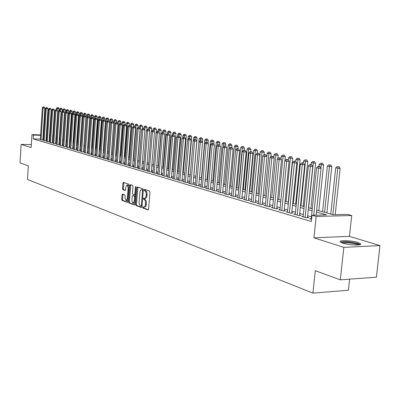 <?xml version="1.0" encoding="UTF-8"?>
<svg xmlns="http://www.w3.org/2000/svg" width="400" height="400" viewBox="0 0 400 400"><rect width="100%" height="100%" fill="white"/><g stroke="black" fill="none" stroke-linecap="round" stroke-linejoin="round"><path stroke-width="0.6" d="M142.7 207.315L142.98 208.09L148.03 209.94L148.585 209.17L149.955 192.12L149.545 191.01L144.425 189.325L144.085 189.885L144.365 190.65L145.505 191.205L146.115 192.4L146.185 195.805L145.39 198L144.795 198.335L143.73 198.06L143.39 198.61L143.67 199.385L144.65 199.805L145.325 200.865L145.485 204.56L144.705 206.73L143.955 207.065L143.035 206.77L142.7 207.315M143.615 206.975L143.815 208.08L148.41 209.755M145.015 189.515L145.205 190.645L145.855 190.86L145.015 190.87M144.315 198.255L144.51 199.375L145.16 199.6L144.32 199.61M342.785 243.16C349.14 245.29 362.965 245.66 360.5 243.655L357.92 242.46C351.505 240.375 338.015 240.005 340.325 241.995L342.785 243.16M122.555 194.095L122.05 194.845L121.705 199.385L122.07 200.445L127.31 202.355L127.76 201.595L129.03 185.185L128.655 184.125L123.39 182.395L122.94 183.165L122.52 188.67L122.885 189.725L125.155 190.495L125.61 189.73L125.82 186.985L127.035 184.915L128.19 187.785L127.355 198.57L126.155 200.61L124.995 197.725L125.13 195.94L124.76 194.875L122.555 194.095M40.315 139.09L33.22 138.91L33.465 135.09L31.955 134.655L40.585 134.895M340.31 279.835L343.84 247.365L380 245.58L376.4 277.19L340.31 279.835L315.285 270.7L312.93 293.125L27.475 179.43L28.32 165.915L20 162.88L21.135 144.395L31.14 147.585L31.955 134.655M380 245.58L349.44 236.355L313.95 237.825L343.84 247.365M313.95 237.825L316.18 216.455L311.99 215.25L326.585 214.885L316.47 212.035M33.22 138.91L311.34 221.51L311.99 215.25M135.565 204.43L135.95 205.52L141.415 207.52L141.96 206.76L143.295 189.91L142.9 188.82L137.405 187.005L136.87 187.78L135.565 204.43L136.395 204.42L136.78 205.51L141.79 207.34M134.235 204.895L128.915 202.95L128.54 201.875L129.81 185.445L130.275 184.665L132.605 185.425L132.99 186.495L132.465 193.21L132.845 194.285L134.43 194.825L134.895 194.045L135.445 187.025L135.775 186.475L136.085 187.24L134.765 204.14L134.41 204.895M31.33 144.615L21.135 144.395M311.245 218.72L309.77 218.76L311.57 219.29M303.16 216.355L301.715 216.395L306.525 217.805L308.935 217.74L307.52 217.33M295.255 214.05L293.845 214.08L298.545 215.46L300.94 215.405L299.56 215M287.53 211.79L286.155 211.82L290.75 213.17L293.13 213.115L291.78 212.72M279.975 209.585L278.63 209.615L283.125 210.93L285.49 210.88L284.17 210.495M272.59 207.43L271.275 207.45L275.67 208.745L278.02 208.695L276.73 208.32M265.365 205.315L264.08 205.34L268.38 206.6L270.72 206.56L269.455 206.19M258.3 203.25L257.04 203.27L261.245 204.505L263.57 204.47L262.335 204.105M251.38 201.23L250.15 201.245L254.265 202.455L256.575 202.42L255.37 202.07M244.61 199.25L243.405 199.265L247.435 200.45L249.73 200.42L248.55 200.07M237.98 197.315L236.8 197.325L240.745 198.485L243.03 198.455L241.87 198.12M231.485 195.415L230.335 195.425L234.2 196.56L236.47 196.535L235.335 196.205M225.125 193.555L224 193.565L227.785 194.675L230.04 194.655L228.93 194.33M218.895 191.735L217.79 191.74L221.5 192.83L223.745 192.815L222.655 192.495M212.79 189.95L211.71 189.955L215.345 191.025L217.575 191.01L216.505 190.695M206.805 188.2L205.745 188.205L209.31 189.25L211.525 189.24L210.48 188.93M200.94 186.485L199.9 186.485L203.395 187.515L205.595 187.505L204.57 187.205M195.19 184.8L194.17 184.805L197.595 185.81L199.785 185.805L198.78 185.51M189.55 183.15L188.55 183.155L191.905 184.14L194.085 184.135L193.1 183.845M184.015 181.535L183.035 181.535L186.33 182.5L188.495 182.5L187.53 182.215M178.585 179.945L177.625 179.945L180.86 180.895L183.01 180.895L182.06 180.615M173.26 178.385L172.315 178.385L175.49 179.315L177.63 179.32L176.7 179.045M168.035 176.86L167.105 176.855L170.22 177.77L172.35 177.775L171.435 177.505M162.9 175.355L161.995 175.355L165.05 176.25L167.165 176.255L166.265 175.995M157.865 173.885L156.97 173.88L159.975 174.76L162.075 174.77L161.195 174.51M152.92 172.435L152.04 172.43L154.99 173.295L157.08 173.305L156.215 173.055M148.06 171.015L147.2 171.01L150.095 171.86L152.175 171.87L151.325 171.62M143.29 169.615L142.445 169.61L145.285 170.445L147.355 170.46L146.52 170.215M138.6 168.245L137.77 168.24L140.565 169.06L142.62 169.075L141.8 168.835M133.995 166.9L133.18 166.89L135.925 167.695L137.965 167.715L137.16 167.48M129.47 165.575L128.67 165.565L131.365 166.355L133.395 166.375L132.605 166.145M125.02 164.27L124.235 164.26L126.885 165.04L128.905 165.06L128.125 164.835M120.65 162.99L119.875 162.98L122.48 163.75L124.49 163.77L123.725 163.545M116.35 161.73L115.59 161.725L118.15 162.475L120.145 162.5L119.395 162.28M112.12 160.495L111.375 160.485L113.895 161.225L115.88 161.25L115.14 161.035M107.965 159.28L107.23 159.27L109.705 159.995L111.68 160.02L110.955 159.81M103.875 158.08L103.15 158.07L105.59 158.785L107.55 158.815L106.835 158.605M99.855 156.905L99.14 156.895L101.54 157.595L103.49 157.625L102.785 157.42M95.895 155.745L95.195 155.735L97.555 156.425L99.495 156.455L98.805 156.255M92.005 154.605L91.315 154.595L93.635 155.275L95.565 155.305L94.885 155.105M88.17 153.485L89.78 154.14L91.695 154.175L91.025 153.98M84.4 152.38L85.985 153.025L87.89 153.06L87.23 152.865M80.69 151.29L82.245 151.93L84.145 151.965L83.495 151.775M77.035 150.22L78.57 150.85L80.455 150.885L79.815 150.695M73.435 149.17L74.945 149.785L76.825 149.82L76.195 149.635M69.895 148.13L71.38 148.74L73.245 148.775L72.625 148.595M66.405 147.11L67.87 147.705L69.115 147.565M62.97 146.1L64.41 146.69L65.655 146.555M59.585 145.11L61.005 145.69L62.25 145.555M56.25 144.135L57.65 144.705L58.89 144.575M52.965 143.17L54.345 143.735L55.585 143.605M49.725 142.225L51.085 142.775L52.325 142.655M46.535 141.29L47.875 141.835L49.115 141.715M43.39 140.37L44.715 140.905L45.95 140.79M311.435 216.875L307.68 215.785M303.345 214.525L299.715 213.47M295.44 212.23L291.93 211.21M287.71 209.985L284.32 209M280.155 207.79L276.88 206.84M272.765 205.645L269.6 204.725M265.54 203.55L262.475 202.66M258.465 201.495L255.505 200.635M251.545 199.485L248.685 198.655M244.77 197.52L242.005 196.715M238.14 195.595L235.46 194.815M231.645 193.705L229.055 192.955M225.28 191.86L222.78 191.135M219.05 190.05L216.625 189.345M212.94 188.275L210.6 187.595M206.955 186.54L204.69 185.88M201.085 184.835L198.895 184.2M195.33 183.165L193.21 182.55M189.69 181.525L187.635 180.93M184.155 179.92L182.17 179.345M178.72 178.34L176.805 177.785M173.395 176.795L171.54 176.255M168.165 175.275L166.37 174.755M163.03 173.785L161.295 173.285M157.99 172.325L156.315 171.835M153.045 170.885L151.42 170.415M148.185 169.475L146.615 169.02M143.41 168.09L141.89 167.65M138.72 166.73L137.255 166.305M134.11 165.39L132.695 164.98M129.585 164.075L128.215 163.68M125.135 162.785L123.81 162.4M120.76 161.515L119.48 161.14M116.46 160.265L115.225 159.905M112.23 159.035L111.035 158.69M108.07 157.83L106.92 157.495M103.98 156.64L102.87 156.32M99.955 155.475L98.885 155.16M96 154.325L94.96 154.025M92.105 153.195L91.105 152.905M88.27 152.08L87.305 151.8M84.5 150.985L83.57 150.715M80.785 149.91L79.89 149.645M77.13 148.845L76.265 148.595M73.53 147.8L72.7 147.56M69.985 146.775L69.185 146.54M66.495 145.76L65.725 145.535M63.06 144.76L62.315 144.545M59.675 143.78L58.96 143.57M56.335 142.81L55.65 142.61M53.05 141.855L52.39 141.665M49.81 140.915L49.18 140.73M46.62 139.99L46.01 139.81M43.47 139.17L42.875 139.155M40.29 139.46L41.595 139.99L42.83 139.875M312.93 293.125L348.41 290.235L349.63 279.15M316.67 210.09L333.29 214.715L347.435 214.365L351.72 215.53L316.18 216.455M349.44 236.355L351.72 215.53M43.145 134.97L43.74 134.985M46.32 135.055L46.94 135.075M49.545 135.145L50.19 135.165M52.815 135.24L53.485 135.255M43.715 135.375L43.12 135.36M40.56 135.285L33.465 135.09M312.065 210.8L308.305 209.74M303.96 208.515L300.325 207.495M296.04 206.29L292.525 205.3M288.3 204.11L284.905 203.155M280.73 201.98L277.45 201.055M273.33 199.895L270.155 199.005M266.09 197.86L263.02 196.995M259.005 195.865L256.04 195.03M252.075 193.915L249.205 193.11M245.29 192.005L242.515 191.225M238.645 190.135L235.965 189.38M232.14 188.305L229.545 187.575M225.77 186.515L223.26 185.805M219.525 184.755L217.1 184.075M213.41 183.035L211.06 182.375M207.415 181.345L205.145 180.71M201.535 179.695L199.34 179.075M195.77 178.07L193.65 177.475M190.12 176.48L188.065 175.905M184.575 174.92L182.59 174.36M179.14 173.39L177.22 172.85M173.805 171.89L171.945 171.365M168.565 170.415L166.77 169.91M163.425 168.97L161.685 168.48M158.38 167.55L156.7 167.075M153.425 166.155L151.8 165.695M148.555 164.785L146.985 164.345M143.775 163.44L142.26 163.01M139.08 162.12L137.615 161.705M134.47 160.82L133.05 160.42M129.935 159.545L128.56 159.16M125.48 158.29L124.15 157.915M121.095 157.055L119.815 156.695M116.79 155.845L115.555 155.495M112.555 154.655L111.36 154.32M108.395 153.48L107.24 153.155M104.295 152.33L103.185 152.015M100.27 151.195L99.195 150.895M96.305 150.08L95.265 149.79M92.405 148.985L91.405 148.7M88.57 147.905L87.6 147.63M84.79 146.84L83.86 146.58M81.075 145.795L80.175 145.54M77.415 144.765L76.545 144.52M73.81 143.75L72.975 143.515M70.26 142.75L69.46 142.525M66.765 141.77L65.995 141.55M63.325 140.8L62.58 140.59M59.935 139.845L59.22 139.645M56.595 138.905L55.91 138.71M53.305 137.98L52.645 137.795M50.065 137.07L49.43 136.89M46.87 136.17L46.26 135.995M49.51 135.665L50.145 135.84M52.725 136.56L53.385 136.745M55.99 137.47L56.68 137.66M59.305 138.395L60.02 138.59M62.665 139.33L63.41 139.535M66.08 140.28L66.855 140.495M69.545 141.245L70.35 141.47M73.065 142.225L73.9 142.46M76.64 143.22L77.505 143.46M80.265 144.23L81.165 144.48M83.95 145.26L84.885 145.52L87.025 114.945L87.925 113.965L89.025 114.07L87.925 113.965M87.695 146.3L88.66 146.57M91.5 147.36L92.5 147.64M95.365 148.44L96.405 148.725M99.29 149.53L100.37 149.83M103.285 150.645L104.4 150.955M107.34 151.775L108.495 152.095M112.48 153.205L114.89 120.885L113.875 120.665L111.475 152.925L112.66 153.255M115.66 154.09L116.895 154.435M119.925 155.28L121.205 155.635M124.26 156.49L125.585 156.855M128.67 157.715L130.045 158.1M133.16 158.965L134.58 159.365M137.725 160.24L139.195 160.65M142.375 161.535L143.895 161.955M147.105 162.85L148.675 163.29M151.92 164.19L153.545 164.645M156.82 165.56L158.5 166.025M161.81 166.95L163.55 167.435M166.895 168.365L168.695 168.865M172.075 169.805L173.935 170.325M177.35 171.275L179.27 171.81M182.725 172.775L184.715 173.33M188.205 174.3L190.26 174.875M193.79 175.855L195.915 176.45M199.485 177.44L201.68 178.055M205.29 179.06L207.56 179.69M211.21 180.71L213.555 181.365M217.25 182.39L219.68 183.07M223.415 184.11L225.925 184.81M229.705 185.86L232.3 186.585M236.125 187.65L238.805 188.395M242.68 189.475L245.455 190.25M249.375 191.34L252.24 192.14M256.21 193.245L259.18 194.07M263.195 195.19L266.265 196.045M270.335 197.18L273.51 198.065M277.63 199.21L280.915 200.125M285.09 201.29L288.485 202.235M292.715 203.415L296.23 204.395M300.52 205.59L304.155 206.6M308.5 207.81L312.27 208.86M53.46 135.645L52.79 135.625M50.165 135.55L49.52 135.535M144.085 207.065L145.255 206.945L145.915 206.175L146.325 204.55L145.485 204.56M145.16 199.6L145.795 200.125L146.335 201.455L146.325 204.55M144.76 198.335L145.79 198.285L146.495 197.65L147.025 195.8L146.185 195.805M145.855 190.86L146.63 191.595L147.03 192.7L147.025 195.8M137.89 187.165L136.395 204.42M141.005 206.03L141.385 205.495L142.555 190.725L142.28 189.96L141.4 189.695L140.52 190.19L139.95 191.62L139.06 202.605L139.575 205.04L141.005 206.03M141.13 206.025L142.02 205.98M143.28 190.11L142.28 189.96M142.125 189.69L143.115 189.955M134.6 204.715L129.74 202.94L128.915 202.95M130.815 184.835L129.365 201.865L129.74 202.94M134.53 194.81L135.505 194.695M131.925 200.16L132.11 201.92L132.97 203.06L134.35 201.03L134.65 197.185L134.27 196.1L132.685 195.56L132.225 196.33L131.925 200.16M133.22 203.09L133.945 203.08L134.915 202.2M135.37 196.405L134.27 196.1M133.415 195.565L135.095 196.095M126.25 200.61L126.975 200.6L127.905 199.775M128.93 186.44L127.775 184.915M123.935 182.57L123.335 188.67L123.705 189.72L125.435 190.315M123.03 194.265L122.52 199.38L122.885 200.435L127.6 202.16M335.2 214.67L340.15 168.415L335.68 167.945L330.78 214.02M332.86 214.595L337.79 168.395L338.035 166.66L338.98 166.67L338.035 166.66M335.68 167.945L337.195 166.48M338.98 166.67L340.15 168.415M316.145 215.145L321.04 168.24L318.61 168.215L313.725 215.205M318.885 166.455L319.855 166.47L318.05 166.275L318.885 166.455L318.61 168.215L316.53 167.76L311.2 219.18M321.04 168.24L319.855 166.47M318.05 166.275L316.53 167.76M341.44 242.67C341.75 241.38 351.98 241.945 356.8 243.515L359.18 244.8M358.075 244.945L356.25 244.17C350.62 242.77 346.03 242.405 342.48 243.065M360.185 244.54L357.76 243.47C350.495 241.695 344.75 241.265 340.53 242.175M326.88 212.93L331.775 166.635L327.37 166.17L322.575 211.73M324.61 212.3L329.43 166.61L329.68 164.9L330.62 164.91L329.68 164.9M327.37 166.17L328.855 164.725M330.62 164.91L331.775 166.635M318.8 210.68L323.59 164.895L319.245 164.44L319.05 166.295M320.925 168.07L321.515 163.175L322.45 163.19L321.515 163.175M319.245 164.44L320.71 163.01M322.45 163.19L323.59 164.895M310.905 208.48L315.59 163.195L311.3 162.745L311.11 164.58M308.66 207.855L313.27 163.165L313.535 161.495L314.465 161.51L313.535 161.495M311.3 162.745L312.745 161.33M314.465 161.51L315.59 163.195M303.185 206.33L307.77 161.535L303.535 161.09L303.35 162.905M300.95 205.71L305.46 161.5L305.73 159.85L306.655 159.865L305.73 159.85M303.535 161.09L304.96 159.69M306.655 159.865L307.77 161.535M307.475 217.78L312.77 166.435L310.355 166.41L305.115 217.39M310.635 164.675L311.6 164.685L309.82 164.5L310.635 164.675L310.355 166.41L308.32 165.965L303.11 216.805M312.77 166.435L311.6 164.685M309.82 164.5L308.32 165.965M299.515 215.44L304.69 164.675L302.29 164.65L297.17 215.055M302.575 162.935L303.535 162.945L301.78 162.76L302.575 162.935L302.29 164.65L300.305 164.215L295.21 214.48M304.69 164.675L303.535 162.945M301.78 162.76L300.305 164.215M291.735 213.15L296.795 162.955L294.41 162.925L289.4 212.775M294.7 161.23L295.655 161.245L293.92 161.065L294.7 161.23L294.41 162.925L292.465 162.5L287.485 212.215M296.795 162.955L295.655 161.245M293.92 161.065L292.465 162.5M284.13 210.91L289.08 161.275L286.705 161.24L281.81 210.545M287 159.57L287.95 159.58L286.24 159.405L287 159.57L286.705 161.24L284.805 160.825L279.935 209.995M289.08 161.275L287.95 159.58M286.24 159.405L284.805 160.825M295.63 204.225L300.115 159.91L295.94 159.47L295.745 161.38M293.41 203.605L297.82 159.875L298.1 158.245L299.015 158.26L298.1 158.245M295.94 159.47L297.345 158.085M299.015 158.26L300.115 159.91M276.695 208.725L281.53 159.63L279.175 159.595L274.385 208.365M279.475 157.94L280.42 157.955L278.73 157.78L279.475 157.94L279.175 159.595L277.315 159.185L272.55 207.825M281.53 159.63L280.42 157.955M278.73 157.78L277.315 159.185M288.24 202.17L292.63 158.32L288.505 157.89L288.285 160.085M286.03 201.55L290.35 158.28L290.63 156.67L291.545 156.685L290.63 156.67M288.505 157.89L289.895 156.515M291.545 156.685L292.63 158.32M269.415 206.58L274.155 158.02L271.81 157.985L267.12 206.23M272.115 156.35L273.05 156.365L271.385 156.195L272.115 156.35L271.81 157.985L269.99 157.585L265.33 205.705M274.155 158.02L273.05 156.365M271.385 156.195L269.99 157.585M284.915 160.715L285.31 156.76L281.235 156.34L280.99 158.815M278.81 199.54L283.035 156.725L283.325 155.13L284.23 155.145L283.325 155.13M281.235 156.34L282.6 154.98M284.23 155.145L285.31 156.76M262.3 204.49L266.935 156.445L264.605 156.405L260.015 204.145M264.915 154.795L265.845 154.81L264.2 154.64L264.915 154.795L264.605 156.405L262.825 156.02L258.26 203.63M266.935 156.445L265.845 154.81M264.2 154.64L262.825 156.02M277.8 158.71L278.14 155.24L274.115 154.82L273.85 157.565M271.74 197.57L275.88 155.2L276.17 153.625L277.075 153.64L276.17 153.625M274.115 154.82L275.465 153.475M277.075 153.64L278.14 155.24M255.335 202.44L259.87 154.91L257.555 154.865L253.06 202.1M257.87 153.27L258.795 153.29L257.17 153.12L257.87 153.27L257.555 154.865L255.815 154.485L251.345 201.6M259.87 154.91L258.795 153.29M257.17 153.12L255.815 154.485M270.83 156.75L271.12 153.745L267.145 153.335L266.86 156.335M264.82 195.645L268.875 153.705L269.17 152.15L270.07 152.165L269.17 152.15M267.145 153.335L268.48 152.005M270.07 152.165L271.12 153.745M248.515 200.435L252.955 153.4L250.655 153.355L246.255 200.105M250.97 151.78L251.895 151.8L250.29 151.635L250.97 151.78L250.655 153.355L248.95 152.985L244.575 199.61M252.955 153.4L251.895 151.8M250.29 151.635L248.95 152.985M264.005 154.84L264.25 152.285L260.325 151.88L256.37 193.29M258.045 193.755L262.015 152.24L262.315 150.705L263.21 150.725L262.315 150.705M260.325 151.88L261.64 150.56M263.21 150.725L264.25 152.285M241.84 198.47L246.19 151.925L243.9 151.88L239.59 198.145M244.22 150.325L245.14 150.345L243.555 150.18L244.22 150.325L243.9 151.88L242.235 151.515L237.945 197.665M246.19 151.925L245.14 150.345M243.555 150.18L242.235 151.515M257.305 153.125L257.52 150.855L253.64 150.455L249.765 191.45M251.405 191.905L255.3 150.81L255.6 149.29L256.49 149.31L255.6 149.29M253.64 150.455L254.94 149.15M256.49 149.31L257.52 150.855M235.3 196.55L239.565 150.48L237.285 150.435L233.065 196.23M237.615 148.895L238.525 148.915L236.96 148.755L237.615 148.895L237.285 150.435L235.655 150.075L231.455 195.755M239.565 150.48L238.525 148.915M236.96 148.755L235.655 150.075M250.72 151.645L250.925 149.455L247.095 149.06L243.295 189.65M244.9 190.095L248.72 149.41L249.025 147.905L249.91 147.925L249.025 147.905M247.095 149.06L248.375 147.77M249.91 147.925L250.925 149.455M228.9 194.665L233.075 149.065L230.81 149.02L226.675 194.35M231.14 147.495L232.045 147.515L230.5 147.36L231.14 147.495L230.81 149.02L229.21 148.67L225.095 193.89M233.075 149.065L232.045 147.515M230.5 147.36L229.21 148.67M222.625 192.825L226.715 147.68L224.465 147.63L220.415 192.515M224.8 146.125L225.7 146.15L224.175 145.99L224.8 146.125L224.465 147.63L222.9 147.29L218.87 192.06M226.715 147.68L225.7 146.15M224.175 145.99L222.9 147.29M216.475 191.015L220.49 146.325L218.25 146.27L214.28 190.71M218.585 144.785L219.48 144.805L217.975 144.65L218.585 144.785L218.25 146.27L216.715 145.935L212.765 190.265M220.49 146.325L219.48 144.805M217.975 144.65L216.715 145.935M244.27 150.195L244.465 148.085L240.68 147.695L236.955 187.88M238.53 188.32L242.27 148.035L242.58 146.545L243.46 146.57L242.58 146.545M240.68 147.695L241.945 146.415M243.46 146.57L244.465 148.085M237.945 148.79L238.135 146.74L234.39 146.355L230.74 186.15M232.285 186.58L235.95 146.685L236.265 145.215L237.14 145.24L236.265 145.215M234.39 146.355L235.64 145.085M237.14 145.24L238.135 146.74M231.745 147.45L231.93 145.42L228.23 145.04L224.65 184.455M229.485 148.395L230.075 143.91L230.945 143.935L230.075 143.91M228.23 145.04L229.465 143.785M230.945 143.935L231.93 145.42M210.45 189.245L214.385 144.995L212.16 144.94L208.265 188.945M212.5 143.47L213.39 143.49L211.895 143.34L212.5 143.47L212.16 144.94L210.655 144.61L206.78 188.51M214.385 144.995L213.39 143.49M211.895 143.34L210.655 144.61M225.66 146.14L225.845 144.125L222.185 143.755L218.675 182.79M223.445 146.73L224.005 142.635L224.87 142.655L224.005 142.635M222.185 143.755L223.405 142.505M224.87 142.655L225.845 144.125M204.545 187.51L208.4 143.69L206.19 143.635L202.37 187.215M206.53 142.18L207.415 142.2L205.94 142.05L206.53 142.18L206.19 143.635L204.715 143.31L200.915 186.785M208.4 143.69L207.415 142.2M205.94 142.05L204.715 143.31M219.675 145.1L219.88 142.86L216.26 142.49L212.815 181.155M217.525 145.11L218.055 141.38L218.915 141.405L218.055 141.38M216.26 142.49L217.465 141.255M218.915 141.405L219.88 142.86M198.755 185.805L202.535 142.41L200.34 142.355L196.59 185.515M200.68 140.915L201.56 140.94L200.105 140.79L200.68 140.915L200.34 142.355L198.895 142.04L195.165 185.095M202.535 142.41L201.56 140.94M200.105 140.79L198.895 142.04M213.805 144.12L214.025 141.615L210.45 141.25L207.07 179.555M211.72 143.52L212.22 140.15L213.07 140.175L212.22 140.15M210.45 141.25L211.64 140.03M213.07 140.175L214.025 141.615M193.075 184.135L196.785 141.16L194.6 141.1L190.925 183.85M194.945 139.675L195.82 139.7L194.38 139.555L194.945 139.675L194.6 141.1L193.185 140.79L189.525 183.44M196.785 141.16L195.82 139.7M194.38 139.555L193.185 140.79M208.045 143.15L208.285 140.395L204.75 140.035L201.43 177.985M206.015 142.055L206.49 138.945L207.34 138.97L206.49 138.945M204.75 140.035L205.925 138.825M207.34 138.97L208.285 140.395M187.505 182.5L191.145 139.93L188.97 139.87L185.365 182.22M189.32 138.46L190.19 138.485L188.765 138.34L189.32 138.46L188.97 139.87L187.58 139.565L183.99 181.815M191.145 139.93L190.19 138.485M188.765 138.34L187.58 139.565M202.395 142.195L202.655 139.2L199.155 138.845L195.9 176.445M200.4 140.8L200.875 137.76L201.715 137.785L200.875 137.76M199.155 138.845L200.32 137.645M201.715 137.785L202.655 139.2M182.04 180.895L185.61 138.725L183.45 138.66L179.91 180.615M183.8 137.265L184.665 137.29L183.255 137.15L183.8 137.265L183.45 138.66L182.09 138.365L178.565 180.22M185.61 138.725L184.665 137.29M183.255 137.15L182.09 138.365M193.86 175.875L197.125 138.025L193.665 137.675L193.42 140.545M194.89 139.565L195.36 136.6L196.2 136.625L195.36 136.6M193.665 137.675L194.815 136.485M196.2 136.625L197.125 138.025M176.675 179.32L180.18 137.54L178.035 137.48L174.56 179.045M178.39 136.095L179.245 136.12L177.85 135.98L178.39 136.095L178.035 137.48L176.7 137.185L173.24 178.655M180.18 137.54L179.245 136.12M177.85 135.98L176.7 137.185M188.495 174.38L191.7 136.87L188.28 136.525L188.065 139.065M189.485 138.36L189.95 135.46L190.785 135.485L189.95 135.46M188.28 136.525L189.415 135.345M190.785 135.485L191.7 136.87M171.41 177.77L174.855 136.38L172.72 136.315L169.31 177.5M173.075 134.95L173.925 134.975L172.55 134.835L173.075 134.95L172.72 136.315L171.41 136.03L168.01 177.12M174.855 136.38L173.925 134.975M173.84 134.955L173.965 133.475L172.695 133.205L172.56 134.835L171.41 136.03M183.225 172.915L186.375 135.74L182.99 135.4L182.805 137.62M184.175 137.185L184.64 134.34L185.47 134.365L184.64 134.34M182.99 135.4L184.115 134.23M185.47 134.365L186.375 135.74M178.05 171.47L181.15 134.63L177.795 134.29L177.635 136.205M178.96 136.06L179.425 133.24L180.25 133.265L179.425 133.24M177.795 134.29L178.905 133.13M180.25 133.265L181.15 134.63M172.97 170.055L176.015 133.54L173.965 133.475L174.3 132.16L175.12 132.19L174.3 132.16M172.695 133.205L173.795 132.055M175.12 132.19L176.015 133.54M166.245 176.255L169.625 135.24L167.505 135.175L164.155 175.99M167.86 133.82L168.71 133.85L167.345 133.71L167.86 133.82L167.505 135.175L166.215 134.895L162.88 175.615M169.625 135.24L168.71 133.85M167.345 133.71L166.215 134.895M161.175 174.765L164.495 134.12L162.385 134.055L159.095 174.5M162.74 132.715L163.585 132.745L162.235 132.605L162.74 132.715L162.385 134.055L161.12 133.78L157.845 174.135M164.495 134.12L163.585 132.745M162.235 132.605L161.12 133.78M156.195 173.3L159.455 133.02L157.36 132.955L154.125 173.045M157.715 131.63L158.555 131.655L157.22 131.525L157.715 131.63L157.36 132.955L156.115 132.685L152.9 172.68M159.455 133.02L158.555 131.655M157.22 131.525L156.115 132.685M167.98 168.665L170.97 132.465L167.69 132.14L167.56 133.715M168.8 133.99L169.27 131.1L170.09 131.13L169.27 131.1M167.69 132.14L168.775 131M170.09 131.13L170.97 132.465M151.305 171.865L154.505 131.945L152.425 131.88L149.245 171.61M152.78 130.565L153.615 130.59L152.295 130.46L152.78 130.565L152.425 131.88L151.205 131.61L148.04 171.255M154.505 131.945L153.615 130.59M152.295 130.46L151.205 131.61M163.08 167.3L166.015 131.415L162.77 131.09L162.645 132.62M163.845 133.135L164.33 130.06L165.14 130.09L164.33 130.06M162.77 131.09L163.84 129.96M165.14 130.09L166.015 131.415M146.5 170.455L149.645 130.885L147.575 130.82L144.455 170.2M147.935 129.515L148.765 129.545L147.455 129.415L147.935 129.515L147.575 130.82L146.375 130.555L143.27 169.855M149.645 130.885L148.765 129.545M147.455 129.415L146.375 130.555M158.265 165.96L161.15 130.38L157.935 130.06L157.815 131.54M158.975 132.295L159.475 129.04L160.285 129.065L159.475 129.04M157.935 130.06L158.995 128.94M160.285 129.065L161.15 130.38M141.78 169.07L144.875 129.845L142.815 129.775L139.745 168.82M143.175 128.49L144 128.515L142.705 128.385L143.175 128.49L142.815 129.775L141.635 129.52L138.585 168.475M144.875 129.845L144 128.515M142.705 128.385L141.635 129.52M153.53 164.64L156.37 129.365L153.185 129.045L153.07 130.485M154.19 131.465L154.705 128.035L155.51 128.06L154.705 128.035M153.185 129.045L154.235 127.935M155.51 128.06L156.37 129.365M137.145 167.705L140.185 128.82L138.135 128.755L135.12 167.46M138.5 127.475L139.315 127.505L138.035 127.375L138.5 127.475L138.135 128.755L136.98 128.5L133.98 167.125M140.185 128.82L139.315 127.505M138.035 127.375L136.98 128.5M151.43 131.375L151.67 128.365L148.515 128.05L148.405 129.465M149.49 130.645L150.02 127.045L150.815 127.075L150.02 127.045M148.515 128.05L149.555 126.95M150.815 127.075L151.67 128.365M146.835 130.07L147.05 127.385L143.925 127.075L143.815 128.475M144.865 129.835L145.41 126.075L146.205 126.105L145.41 126.075M143.925 127.075L144.955 125.98M146.205 126.105L147.05 127.385M142.32 128.79L142.505 126.42L139.415 126.11L139.305 127.505M137.885 160.28L140.535 126.35L140.885 125.12L141.67 125.15L140.885 125.12M139.415 126.11L140.435 125.025M141.67 125.15L142.505 126.42M132.585 166.37L135.575 127.82L133.54 127.75L130.575 166.125M133.9 126.485L134.715 126.51L133.445 126.385L133.9 126.485L133.54 127.75L132.405 127.5L129.45 165.795M135.575 127.82L134.715 126.51M133.445 126.385L132.405 127.5M128.11 165.055L131.045 126.83L129.02 126.76L126.11 164.815M129.385 125.51L130.195 125.535L128.94 125.41L129.385 125.51L129.02 126.76L127.905 126.515L125.005 164.49M131.045 126.83L130.195 125.535M128.94 125.41L127.905 126.515M123.705 163.76L126.595 125.86L124.585 125.79L121.72 163.525M124.945 124.55L125.75 124.58L124.505 124.455L124.945 124.55L124.585 125.79L123.485 125.55L120.63 163.205M126.595 125.86L125.75 124.58M124.505 124.455L123.485 125.55M137.88 127.54L138.04 125.47L134.98 125.165L134.86 126.73M133.47 159.055L136.08 125.4L136.43 124.185L137.215 124.21L136.43 124.185M134.98 125.165L135.99 124.09M137.215 124.21L138.04 125.47M119.38 162.49L122.22 124.905L120.22 124.835L117.4 162.255M120.585 123.605L121.385 123.635L120.15 123.51L120.585 123.605L120.22 124.835L119.14 124.6L116.335 161.94M122.22 124.905L121.385 123.635M120.15 123.51L119.14 124.6M133.51 126.39L133.65 124.54L130.62 124.235L130.485 125.975M129.135 157.845L131.7 124.465L132.05 123.26L132.83 123.29L132.05 123.26M130.62 124.235L131.615 123.17M132.83 123.29L133.65 124.54M115.125 161.24L117.915 123.97L115.93 123.895L113.155 161.01M116.295 122.68L117.09 122.71L115.87 122.585L116.295 122.68L115.93 123.895L114.865 123.665L112.105 160.7M117.915 123.97L117.09 122.71M115.87 122.585L114.865 123.665M129.195 125.42L129.33 123.62L126.33 123.32L126.18 125.235M124.87 156.655L127.395 123.55L127.745 122.355L128.52 122.38L127.745 122.355M126.33 123.32L127.315 122.265M128.52 122.38L129.33 123.62M110.94 160.01L113.685 123.045L111.71 122.975L108.98 159.785M112.075 121.765L112.865 121.795L111.655 121.675L112.075 121.765L111.71 122.975L110.665 122.745L107.95 159.48M113.685 123.045L112.865 121.795M111.655 121.675L110.665 122.745M124.95 124.47L125.085 122.72L122.11 122.425L121.95 124.5M120.67 155.49L123.155 122.645L123.505 121.46L124.28 121.49L123.505 121.46M122.11 122.425L123.085 121.37M124.28 121.49L125.085 122.72M106.82 158.805L109.525 122.14L107.56 122.07L104.875 158.575M107.925 120.87L108.71 120.9L107.515 120.78L107.925 120.87L107.56 122.07L106.535 121.845L103.86 158.28M109.525 122.14L108.71 120.9M107.515 120.78L106.535 121.845M120.78 123.535L120.905 121.83L117.955 121.54L117.79 123.775M116.54 154.34L118.99 121.76L119.34 120.585L120.105 120.61L119.34 120.585M117.955 121.54L118.925 120.495M120.105 120.61L120.905 121.83M102.775 157.615L105.435 121.25L103.48 121.175L100.84 157.39M103.845 119.99L104.625 120.02L103.44 119.9L103.845 119.99L103.48 121.175L102.47 120.955L99.84 157.095M105.435 121.25L104.625 120.02M103.44 119.9L102.47 120.955M116.67 122.62L116.795 120.955L114.89 120.885L115.24 119.72L116 119.75L115.24 119.72M113.875 120.665L114.835 119.635M116 119.75L116.795 120.955M98.79 156.445L101.41 120.37L99.465 120.295L96.865 156.225M99.83 119.12L100.61 119.15L99.435 119.035L99.83 119.12L99.465 120.295L98.47 120.08L95.885 155.935M101.41 120.37L100.61 119.15M99.435 119.035L98.47 120.08M112.625 121.745L112.75 120.095L109.855 119.81L107.495 151.815M108.48 152.09L110.855 120.025L111.205 118.87L111.965 118.9L111.205 118.87M109.855 119.81L110.805 118.785M111.965 118.9L112.75 120.095M94.87 155.295L97.45 119.51L95.515 119.435L92.955 155.075M95.88 118.27L96.655 118.3L95.49 118.185L95.88 118.27L95.515 119.435L94.535 119.22L91.99 154.79M97.45 119.51L96.655 118.3M95.49 118.185L94.535 119.22M108.65 120.885L108.77 119.25L105.9 118.97L103.575 150.725M106.7 121.665L107.235 118.03L107.99 118.06L107.235 118.03M105.9 118.97L106.84 117.95M107.99 118.06L108.77 119.25M91.015 154.165L93.55 118.66L91.63 118.585L89.11 153.945M91.995 117.43L92.765 117.46L91.61 117.345L91.995 117.43L91.63 118.585L90.665 118.375L88.16 153.665M93.55 118.66L92.765 117.46M91.61 117.345L90.665 118.375M104.72 120.165L104.85 118.42L102.005 118.14L99.715 149.65M102.81 120.585L103.325 117.21L104.075 117.24L103.325 117.21M102.005 118.14L102.94 117.125M104.075 117.24L104.85 118.42M87.215 153.05L89.715 117.825L87.805 117.75L85.325 152.835M88.17 116.6L88.935 116.63L87.79 116.52L88.17 116.6L87.805 117.75L86.855 117.54L84.385 152.56M89.715 117.825L88.935 116.63M87.79 116.52L86.855 117.54M100.85 119.525L100.99 117.6L98.175 117.32L95.92 148.59M98.98 119.525L99.48 116.4L100.225 116.43L99.48 116.4M98.175 117.32L99.095 116.32M100.225 116.43L100.99 117.6M83.48 151.95L85.94 117L84.04 116.925L81.6 151.74M84.405 115.79L85.165 115.82L84.035 115.71L84.405 115.79L84.04 116.925L83.105 116.72L80.675 151.47M85.94 117L85.165 115.82M84.035 115.71L83.105 116.72M97.045 118.89L97.195 116.79L94.4 116.515L92.18 147.55M95.21 118.485L95.69 115.6L96.435 115.63L95.69 115.6M94.4 116.515L95.315 115.52M96.435 115.63L97.195 116.79M79.8 150.87L82.225 116.19L80.335 116.115L77.93 150.66M80.7 114.99L81.46 115.02L80.335 114.91L80.7 114.99L80.335 116.115L79.415 115.915L77.02 150.395M82.225 116.19L81.46 115.02M80.335 114.91L79.415 115.915M93.29 118.265L93.455 115.995L90.685 115.725L88.495 146.525M91.5 117.465L91.96 114.815L92.7 114.845L91.96 114.815M90.685 115.725L91.59 114.735M92.7 114.845L93.455 115.995M76.18 149.81L78.565 115.395L76.685 115.315L74.32 149.6M77.055 114.2L77.805 114.23L76.69 114.12L77.055 114.2L76.685 115.315L75.785 115.12L73.425 149.34M78.565 115.395L77.805 114.23M76.69 114.12L75.785 115.12M89.6 117.645L89.77 115.215L87.025 114.945M87.84 116.52L88.29 114.04M89.025 114.07L89.77 115.215M72.615 148.765L74.965 114.61L73.095 114.53L70.76 148.555M73.46 113.425L74.21 113.455L73.105 113.345L73.46 113.425L73.095 114.53L72.205 114.335L69.88 148.3M74.965 114.61L74.21 113.455M73.105 113.345L72.205 114.335M83.975 145.265L86.145 114.445L83.425 114.18L83.255 116.555M84.225 115.715L84.67 113.28L85.4 113.31L84.67 113.28M83.425 114.18L84.315 113.205M85.4 113.31L86.145 114.445M69.105 147.73L71.42 113.835L69.56 113.76L67.26 147.53M69.925 112.66L70.67 112.69L69.575 112.585L69.925 112.66L69.56 113.76L68.68 113.565L66.395 147.275M71.42 113.835L70.67 112.69M69.575 112.585L68.68 113.565M80.435 144.28L82.575 113.685L79.875 113.42L79.725 115.575M80.665 114.92L81.11 112.53L81.835 112.56L81.11 112.53M79.875 113.42L80.755 112.455M81.835 112.56L82.575 113.685M65.645 146.715L67.925 113.075L66.075 112.995L63.81 146.515M66.44 111.905L67.18 111.94L66.095 111.83L66.44 111.905L66.075 112.995L65.215 112.81L62.955 146.265M67.925 113.075L67.18 111.94M66.945 111.885L67.025 110.685L66.195 110.505L66.105 111.83L65.215 112.81M76.95 143.31L79.055 112.935L76.38 112.675L76.245 114.61M77.16 114.14L77.6 111.79L78.325 111.82L77.6 111.79M76.38 112.675L77.25 111.715M78.325 111.82L79.055 112.935M62.235 145.715L64.485 112.325L62.645 112.245L60.415 145.515M63.01 111.165L63.75 111.195L62.67 111.09L63.01 111.165L62.645 112.245L61.795 112.06L59.575 145.27M64.485 112.325L63.75 111.195M62.67 111.09L61.795 112.06M73.51 142.35L75.59 112.2L72.935 111.94L72.815 113.665M73.705 113.37L74.145 111.06L74.86 111.09L74.145 111.06M72.935 111.94L73.8 110.99M74.86 111.09L75.59 112.2M58.88 144.73L61.095 111.585L59.265 111.505L57.065 144.535M59.635 110.435L60.365 110.465L59.295 110.36L59.635 110.435L59.265 111.505L58.43 111.325L56.24 144.29M61.095 111.585L60.365 110.465M59.295 110.36L58.43 111.325M70.125 141.405L72.17 111.475L69.54 111.22L69.435 112.735M70.3 112.615L70.735 110.345L71.45 110.375L70.735 110.345M69.54 111.22L70.4 110.27M71.45 110.375L72.17 111.475M55.575 143.76L57.755 110.855L55.935 110.78L53.77 143.565M56.305 109.715L57.03 109.745L55.975 109.645L56.305 109.715L55.935 110.78L55.11 110.6L52.955 143.325M57.755 110.855L57.03 109.745M55.975 109.645L55.11 110.6M66.79 140.48L68.805 110.76L67.025 110.685L67.38 109.635L68.09 109.665L67.38 109.635M66.195 110.505L67.045 109.565M68.09 109.665L68.805 110.76M52.315 142.805L54.465 110.14L52.655 110.06L50.52 142.61M53.025 109.005L53.745 109.04L52.7 108.935L53.025 109.005L52.655 110.06L51.845 109.885L49.715 142.375M54.465 110.14L53.745 109.04M52.7 108.935L51.845 109.885M65.31 112.7L65.49 110.055L62.9 109.805L62.815 111.095M63.64 111.175L64.07 108.94L64.78 108.97L64.07 108.94M62.9 109.805L63.745 108.87M64.78 108.97L65.49 110.055M49.105 141.865L51.225 109.435L49.425 109.355L47.32 141.67M49.79 108.31L50.51 108.34L49.47 108.24L49.79 108.31L49.425 109.355L48.625 109.18L46.525 141.44M51.225 109.435L50.51 108.34M49.47 108.24L48.625 109.18M62.055 111.77L62.22 109.36L59.65 109.11L59.565 110.375M60.38 110.49L60.81 108.25L61.515 108.285L60.81 108.25M59.65 109.11L60.49 108.185M61.515 108.285L62.22 109.36M45.94 140.935L48.03 108.74L46.24 108.66L44.165 140.745M46.605 107.62L47.32 107.65L46.29 107.55L46.605 107.62L46.24 108.66L45.45 108.485L43.38 140.515M48.03 108.74L47.32 107.65M46.29 107.55L45.45 108.485M58.85 110.855L58.995 108.675L56.45 108.43L56.365 109.66M57.155 109.94L57.595 107.575L58.295 107.605L57.595 107.575M56.45 108.43L57.28 107.505M58.295 107.605L58.995 108.675M42.82 140.02L44.88 108.05L43.1 107.975L41.055 139.83M43.465 106.94L44.18 106.975L43.155 106.875L43.465 106.94L43.1 107.975L42.325 107.805L40.285 139.605M44.88 108.05L44.18 106.975M43.155 106.875L42.325 107.805M143.815 208.08L142.98 208.09M145.205 190.645L144.365 190.65M144.51 199.375L143.67 199.385M146.44 203.14L145.6 203.15M147.14 194.385L146.295 194.39M137.7 187.78L136.87 187.78M136.78 205.51L135.95 205.52M142.06 205.485L141.385 205.495M143.23 190.72L142.555 190.725M142.435 189.73L141.6 189.735M129.365 201.865L128.54 201.875M130.635 185.44L129.81 185.445M135.555 194.04L134.895 194.045M136.085 187.025L135.445 187.025M135.01 201.025L134.35 201.03M135.31 197.175L134.65 197.185M133.575 195.565L132.745 195.57M127.995 198.565L127.355 198.57M128.83 187.78L128.19 187.785M123.705 189.72L122.885 189.725M123.335 188.67L122.52 188.67M123.755 183.165L122.94 183.165M122.885 200.435L122.07 200.445M122.52 199.38L121.705 199.385M122.865 194.835L122.05 194.845M141.89 206.025L141.085 206.04M142.235 189.69L141.4 189.695M135.26 194.815L134.465 194.825M133.51 195.55L132.685 195.56M127.855 184.915L127.035 184.915"/></g></svg>
